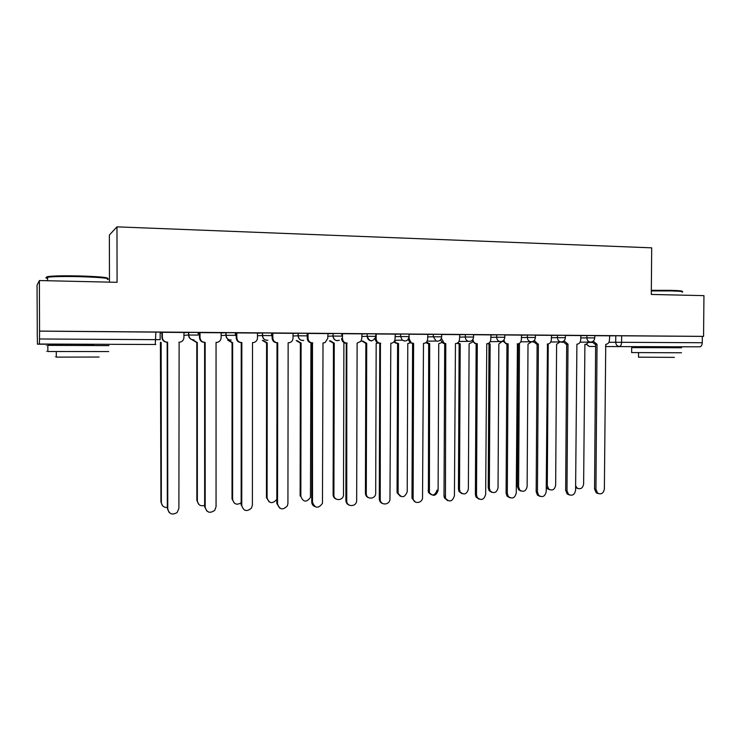 <?xml version="1.0" encoding="UTF-8"?>
<svg xmlns="http://www.w3.org/2000/svg" width="741" height="741" viewBox="0 0 741 741"><rect width="100%" height="100%" fill="white"/><g stroke="black" fill="none" stroke-linecap="round" stroke-linejoin="round"><path stroke-width="1.11" d="M198.171 335.08L198.171 332.45L188.51 332.376L188.51 335.025L198.171 335.099M235.314 332.746L225.875 332.672L225.875 335.293L235.314 335.358L235.314 332.746M271.623 335.599L271.623 333.033L262.388 332.959L262.388 335.553L271.623 335.617M307.126 333.311L298.095 333.246L298.086 335.803L307.117 335.868L307.126 333.311M341.833 336.09L341.842 333.589L338.757 333.506L333.015 333.524L333.005 336.053L341.833 336.118M375.798 336.331L375.807 333.858L367.166 333.793L367.166 336.303L375.798 336.358M409.078 336.571L409.088 334.126L406.374 334.043L400.585 334.061L400.575 336.534L409.078 336.599C408.198 340.684 405.929 341.879 402.27 340.165L405.012 341.064M441.664 336.803L441.673 334.376L439.107 334.302L433.3 334.321L433.29 336.766L441.664 336.831C441.173 340.165 439.339 341.573 436.162 341.036L437.607 341.249M473.564 337.025L473.573 334.626L471.137 334.562L465.311 334.571L465.302 336.998L473.564 337.053C473.175 340.128 471.489 341.564 468.534 341.342L469.525 341.434M504.806 337.248L504.816 334.876L502.5 334.812L496.665 334.821L496.646 337.22L504.806 337.275C504.454 340.212 502.852 341.638 500.018 341.564L500.777 341.61M535.419 335.117L527.36 335.062L527.351 337.442L535.4 337.488L535.419 335.117M565.374 337.683L565.392 335.349L563.299 335.293L557.436 335.303L557.417 337.655L565.374 337.701C565.059 340.48 563.54 341.888 560.835 341.934L561.363 341.953M594.764 335.58L586.9 335.534L586.881 337.868L594.745 337.915L594.764 335.58M670.077 346.742L640.984 346.631L642.966 346.658L642.956 347.622M93.866 344.361L61.522 344.232M39.384 280.552L117.078 282.312L116.967 226.848L651.7 247.837L651.302 294.446L703.95 295.64L703.561 336.377L39.56 331.088L39.384 280.552L37.05 285.146L37.282 332.153M109.473 282.145L109.372 235.027L116.967 226.848M37.217 332.153L37.458 344.176L39.393 344.037L39.514 338.97L160.176 339.684M39.56 331.088L39.514 338.97M609.472 335.877L615.771 335.766L615.725 342.268L702.273 342.731C702.107 345.158 701.301 346.519 699.847 346.807L670.077 346.788M702.273 342.731L702.329 336.395L703.561 336.377M564.068 340.804L568.004 344.157L566.985 490.709L568.504 494.34C572.219 496.229 574.581 494.886 575.59 490.31L576.906 344.204C579.166 343.954 580.425 342.555 580.666 340.008L580.898 335.58L565.392 335.46M534.326 340.378L537.633 343.972L538.383 344.009L537.447 492.052L538.716 495.451C542.551 497.739 545.052 496.479 546.219 491.653L547.469 344.056C549.776 343.805 551.054 342.398 551.304 339.823L551.526 335.349L535.419 335.219M503.973 339.869C504.25 342.018 505.353 343.333 507.279 343.805L508.159 343.861L507.298 493.432L508.28 496.489C512.216 499.295 514.875 498.147 516.255 493.024L517.431 343.907C519.784 343.657 521.09 342.231 521.34 339.628L521.562 335.117L504.816 334.978M473.017 339.221L473.017 339.322C473.147 341.582 474.212 343.009 476.213 343.62L477.297 343.713L476.519 494.831L477.185 497.415C481.168 500.888 483.993 499.888 485.661 494.414L486.763 343.759C489.171 343.509 490.496 342.064 490.755 339.434L490.968 334.876L473.573 334.737M441.414 338.331L444.322 343.37L445.786 343.555L445.452 498.202C449.389 502.491 452.38 501.703 454.428 495.84L455.456 343.602C457.91 343.352 459.272 341.897 459.522 339.239L459.735 334.626L441.673 334.478M409.143 336.59L409.134 338.915L411.236 342.805L413.608 343.398L413.117 498.85C414.071 504.565 422.768 503.111 422.537 497.294L423.481 343.444C425.992 343.194 427.372 341.721 427.631 339.035L427.835 334.376L409.088 334.228M376.178 333.969L376.159 338.841C376.474 341.508 377.891 342.972 380.411 343.231L380.235 499.378C380.161 505.899 390.192 505.26 389.97 498.776L390.813 343.287C393.378 343.027 394.796 341.536 395.055 338.822L395.259 334.117L375.807 333.978M342.481 333.7L342.462 338.489C342.722 341.258 344.176 342.787 346.816 343.074L346.742 500.749C346.473 507.103 356.254 507.177 356.662 500.86L357.125 343.12L360.886 341.351L361.775 338.609L361.969 333.848L341.842 333.719M308.043 333.422L308.034 338.267C308.302 341.064 309.784 342.611 312.48 342.898L312.517 502.315C314.999 508.437 318.315 508.789 322.465 503.38L323.011 342.953L325.04 342.611L327.772 338.396L327.957 333.58L307.265 333.469M293.019 333.32L271.975 333.191L272.132 338.063C272.41 340.888 273.92 342.444 276.671 342.74L277.718 342.731L277.532 503.908C279.626 509.771 282.905 510.41 287.378 505.825L287.925 503.435L288.147 342.777L289.583 342.648C291.722 341.962 292.862 340.471 293.01 338.174L293.019 333.311M257.47 333.033L236.064 332.904L236.222 337.84C236.509 340.693 238.056 342.268 240.871 342.564L241.844 342.555L241.761 505.538C243.548 511.16 246.781 512.022 251.449 508.15L252.394 505.056L252.505 342.611L253.663 342.537C256.015 341.944 257.284 340.406 257.47 337.952L257.47 333.024M221.124 332.755L199.338 332.616L199.505 337.609C199.792 340.49 201.376 342.083 204.257 342.379L205.146 342.37L205.183 507.205C206.739 512.615 209.916 513.661 214.695 510.373L216.057 506.714L216.048 342.425L217.057 342.388C219.568 341.842 220.92 340.286 221.124 337.72L221.124 332.737M183.944 332.459L161.927 332.32M183.944 332.718L188.51 332.376M221.124 332.968L225.875 332.672M257.47 333.218L262.388 332.959M293.019 333.469L298.095 333.246M327.781 333.728L333.015 333.524M361.793 333.978L367.166 333.793L367.175 336.303C367.416 339.063 368.851 340.591 371.473 340.879L371.695 340.879M395.073 334.228L400.585 334.061M427.65 334.478L433.3 334.321M459.55 334.719L465.311 334.571M490.774 334.96L496.665 334.821M521.368 335.191L527.36 335.062M551.332 335.423L557.436 335.303M580.694 335.654L586.9 335.534M593.217 341.184L597.033 344.296L595.94 489.384L597.663 493.191C601.247 494.756 603.48 493.358 604.369 489.004L605.749 344.343C607.972 344.102 609.204 342.713 609.445 340.193L609.676 335.812L594.764 335.692M39.486 331.125L160.167 332.144L160.176 339.674M702.329 336.395L615.771 335.766M272.142 333.728L271.623 333.728M236.231 333.45L235.314 333.45M199.496 333.172L198.171 333.163M161.927 332.885L160.167 332.866M597.033 344.296L595.051 344.287L592.05 341.86M598.385 493.626L596.283 492.848L594.56 489.051L595.644 344.306M575.618 485.8L577.109 488.087C580.592 489.606 582.769 488.263 583.63 484.058L584.908 344.408C586.705 344.287 587.872 343.25 588.4 341.305M577.841 488.523L575.609 487.587M568.004 344.157L566.013 344.139L562.956 341.573M569.468 494.979L567.18 493.997L565.661 490.366L566.68 344.157M538.383 344.009L536.364 343.981L533.261 341.249M539.948 496.359L537.447 495.099L536.178 491.709L537.114 344.019M547.182 344.139L548.229 344.232L547.303 485.642L548.775 489.153C552.378 490.977 554.676 489.69 555.657 485.272L556.602 344.278L560.224 341.805M549.729 489.782L547.543 488.828L546.256 486.717M517.987 343.87L519.469 344.093L518.607 486.893L519.849 490.172C523.572 492.385 525.999 491.172 527.129 486.522L528.009 344.139L531.658 341.768M521.062 491.061L518.663 489.838L517.431 486.568L518.283 344.102L517.135 343.981M518.283 344.102L519.469 344.093M651.33 290.333L670.994 290.342C679.821 290.592 683.415 290.991 681.776 291.528M682.266 292.167C684.212 291.602 680.562 291.194 671.337 290.935L651.33 290.917M681.507 352.781L631.656 352.568M681.553 347.779L631.693 347.603L631.656 352.614M674.412 357.366L638.52 357.171M47.6 277.532C45.979 277.134 46.35 276.773 48.702 276.458C54.686 275.819 64.93 275.652 79.435 275.948C99.118 276.569 108.556 277.44 107.76 278.56M107.473 279.552C111.187 278.357 101.86 277.384 79.491 276.652C64.606 276.347 54.102 276.513 47.989 277.162L47.6 277.217C45.266 277.569 45.266 277.968 47.6 278.412M108.677 351.577L47.85 351.503C45.516 351.466 45.516 351.438 47.85 351.41M108.927 345.602L47.832 345.362C45.497 345.352 45.497 345.362 47.832 345.38M99.081 357.032L56.288 357.125C54.621 357.079 54.621 357.032 56.288 356.995M508.159 343.861L506.066 343.815L502.954 340.879M509.808 497.757L507.066 496.127L506.094 493.08L506.946 343.87M477.297 343.713L475.064 343.629L472.008 340.471M479.038 499.175L476.037 497.044L475.379 494.469L476.148 343.713M445.786 343.555L443.238 343.379L440.413 339.989M447.61 500.62L444.378 497.832L444.016 495.896L444.702 343.565M488.143 343.5L490.134 343.954L489.356 488.162L490.31 491.116C494.127 493.83 496.702 492.719 498.045 487.782L498.841 343.991L502.768 340.999M491.82 492.348L489.18 490.774L488.236 487.837L489.004 343.954L487.43 343.704M489.004 343.954L490.134 343.954M457.595 342.953L460.207 343.805L459.513 489.468L460.161 491.95C464.023 495.303 466.756 494.349 468.377 489.079L469.099 343.852L472.638 341.925M461.976 493.673L459.096 491.616L458.447 489.125L459.142 343.815L456.993 343.287M459.142 343.815L460.207 343.805M426.399 342.175L429.678 343.657L429.41 492.663C433.226 496.794 436.125 496.044 438.107 490.394L438.746 343.704L441.784 342.518M437.088 490.06C435.106 495.692 432.216 496.442 428.409 492.311L428.678 343.667L425.843 342.657M428.678 343.667L429.678 343.657M413.608 343.398L410.227 342.814L408.152 339.406M415.488 502.092L412.107 498.471L411.996 497.35L412.589 343.407M394.657 341.203L396.231 342.935L398.528 343.509L398.102 493.219C401.715 498.285 404.753 497.795 407.217 491.746L407.782 343.555L410.347 342.814M400.418 496.359L397.167 492.867L397.056 491.792L397.584 343.509L395.296 342.944L394.027 341.74M397.584 343.509L398.528 343.509M380.735 343.24L379.466 343.24C376.956 342.981 375.539 341.518 375.224 338.859L376.159 338.841M382.662 503.574C380.596 502.843 379.466 501.314 379.29 498.999L379.79 343.24M376.159 338.702L375.224 338.628M362.766 341.008L366.721 343.352L366.286 493.673C366.221 499.953 375.919 499.351 375.696 493.117L376.169 343.398L378.169 343.018M368.657 497.73C366.665 497.016 365.582 495.544 365.415 493.321L365.85 343.361L361.904 341.027M365.85 343.361L366.721 343.352M347.14 343.074L345.945 343.074C343.315 342.787 341.87 341.268 341.61 338.507L342.462 338.489M349.104 505.075C347.057 504.241 345.982 502.676 345.871 500.36L346.279 343.083M330.208 340.814L334.256 343.194L333.904 494.932C333.654 501.046 343.102 501.138 343.491 495.053L343.898 343.24L345.463 343.046M336.21 499.11C334.247 498.304 333.209 496.794 333.107 494.571L333.45 343.203L329.412 340.823M333.45 343.203L334.256 343.194M312.813 342.907L311.692 342.907C308.997 342.62 307.515 341.082 307.256 338.294L307.256 335.868M314.768 506.575C312.832 505.686 311.822 504.13 311.729 501.916L312.026 342.916M296.956 340.601L301.105 343.037L300.846 496.377C303.254 502.268 306.459 502.62 310.451 497.424L310.951 343.083L312.026 343.018M300.846 496.377L300.124 496.007L300.374 343.046L296.233 340.619M300.374 343.046L301.105 343.037M272.836 333.144L272.827 338.044C273.105 340.869 274.624 342.435 277.384 342.731L277.718 342.731M279.626 508.076L276.828 503.5L277.014 342.74M262.99 340.388L267.242 342.87L267.084 497.85C269.113 503.491 272.271 504.112 276.588 499.712L276.828 499.11M269.122 501.87L266.436 497.47L266.584 342.879L262.342 340.397M266.584 342.879L267.242 342.87M236.833 332.866L236.833 337.813C237.12 340.675 238.667 342.259 241.492 342.555L241.844 342.555M241.761 505.538L241.149 505.121L241.223 342.564M228.274 340.147L232.646 342.703L232.6 499.351C233.841 504.223 236.685 505.381 241.149 502.815M234.434 503.222L232.026 498.962L232.072 342.713L227.719 340.165M232.072 342.713L232.646 342.703M200.014 332.57L200.014 337.581C200.311 340.471 201.895 342.073 204.785 342.37L205.146 342.37M206.804 510.994L204.655 506.779L204.609 342.388M192.799 339.897L197.291 342.527L197.356 500.888C198.097 505.019 200.524 506.511 204.655 505.362M198.921 504.538L196.865 500.49L196.8 342.537L192.327 339.906M196.8 342.537L197.291 342.527M162.344 332.274L162.353 337.34C162.649 340.267 164.28 341.879 167.234 342.185L166.799 342.203C163.854 341.897 162.233 340.286 161.936 337.368L161.927 332.301M178.933 342.249L179.665 342.222C182.305 341.712 183.731 340.138 183.944 337.479L183.944 332.45M169.041 512.346L167.336 508.483L167.17 342.203M167.605 342.194L167.772 508.919C169.152 514.143 172.273 515.338 177.118 512.513L178.887 508.409L179.127 342.249M162.575 505.76L160.936 502.055L160.408 342.361L161.158 342.351L161.343 502.454C161.77 505.927 163.77 507.585 167.336 507.428M93.866 344.408L39.384 344.037M37.458 344.176L61.522 344.278M587.983 342.444L592.318 342.416M608.917 342.305L615.725 342.268C615.882 344.639 616.984 346.028 619.022 346.455L619.402 346.473C620.726 346.167 621.458 344.769 621.606 342.268L621.653 335.756M589.354 346.445L595.625 346.492M605.462 346.529L642.966 346.686M183.944 335.312L188.51 335.025C188.807 337.952 190.428 339.563 193.355 339.878L193.873 339.85C190.826 339.795 189.122 338.183 188.742 335.015L188.742 332.366M221.124 335.534L225.875 335.293C226.162 338.183 227.737 339.776 230.599 340.082L231.229 340.045C228.172 340.063 226.459 338.47 226.061 335.284L226.07 332.663M257.47 335.756L262.388 335.553C262.666 338.415 264.204 339.989 267.01 340.295L267.807 340.221C264.713 340.351 262.962 338.794 262.546 335.543L262.546 332.95M293.01 335.988L298.086 335.803C298.364 338.637 299.864 340.193 302.606 340.49L303.736 340.351C300.522 340.703 298.679 339.183 298.206 335.803L298.206 333.237M327.772 336.219L333.005 336.053C333.265 338.85 334.737 340.397 337.414 340.693L339.332 340.239C335.83 341.231 333.746 339.832 333.07 336.053L333.08 333.515M361.784 336.451L367.166 336.303C369.648 341.944 372.501 342.203 375.743 337.072M395.064 336.673L400.575 336.534L402.27 340.165L394.823 340.286M427.64 336.896L433.29 336.766L436.162 341.036L427.122 341.147M459.531 337.118L465.302 336.998C465.441 339.276 466.515 340.721 468.534 341.342L458.957 341.444M490.764 337.331L496.646 337.22C496.803 339.573 497.924 341.027 500.018 341.564L490.181 341.657M521.349 337.544L527.351 337.442C527.509 339.832 528.648 341.268 530.76 341.749L531.39 341.786M551.313 337.748L557.417 337.655C557.584 340.063 558.723 341.49 560.835 341.934L550.748 342.009M580.685 337.952L586.881 337.868C587.048 340.276 588.187 341.684 590.281 342.101L590.744 342.12M560.418 341.962L562.271 342.305M532.019 341.712L533.696 342.175M502.713 341.193L503.195 341.527M155.86 332.051L155.267 344.528L155.795 344.5L39.393 344.037M586.048 344.204L589.225 346.445L586.335 344.083M596.755 344.296L595.366 344.306M595.94 489.384L594.56 489.051M567.726 344.157L566.393 344.157M566.985 490.709L565.661 490.366M538.096 344.009L536.827 344.019M537.447 492.052L536.178 491.709M546.265 485.374L547.303 485.642M518.005 344.093L519.182 344.093M517.431 486.568L518.607 486.893M507.863 343.861L506.649 343.87M507.298 493.432L506.094 493.08M477 343.713L475.852 343.713M476.519 494.831L475.379 494.469M445.48 343.555L444.396 343.565M445.1 496.266L444.016 495.896M488.717 343.954L489.847 343.954M488.236 487.837L489.356 488.162M458.855 343.815L459.92 343.805M458.447 489.125L459.513 489.468M428.381 343.667L429.382 343.657M428.057 490.449L429.067 490.792M413.293 343.398L412.274 343.407M409.134 338.915L408.467 338.924M413.006 497.73L411.996 497.35M397.278 343.509L398.223 343.509M397.056 491.792L397.991 492.144M380.411 343.231L379.466 343.24M380.226 499.221L379.29 498.841M365.545 343.361L366.415 343.352M365.406 493.173L366.276 493.525M346.816 343.074L345.945 343.074M346.742 500.749L345.871 500.36M333.135 343.203L333.941 343.194M333.107 494.571L333.904 494.932M312.48 342.898L311.692 342.907M308.034 338.267L307.256 338.294M312.517 502.315L311.729 501.916M300.049 343.037L300.781 343.027M277.384 342.731L276.671 342.74M272.827 338.044L272.132 338.063M277.532 503.908L276.828 503.5M266.26 342.879L266.908 342.87M266.436 497.47L267.084 497.85M241.492 342.555L240.871 342.564M236.833 337.813L236.222 337.84M231.738 342.713L232.304 342.703M232.026 498.962L232.6 499.351M204.785 342.37L204.257 342.379M200.014 337.581L199.505 337.609M205.183 507.205L204.655 506.779M196.458 342.537L196.949 342.527M196.865 500.49L197.356 500.888M560.298 341.962L563.299 342.296M580.11 342.175L590.281 342.101C592.948 342.027 594.439 340.628 594.745 337.915M531.936 341.731L533.677 342.147M502.694 341.268L503.222 341.592M520.775 341.842L530.76 341.749C533.52 341.758 535.067 340.332 535.4 337.488M596.431 344.278L595.051 344.287M597.663 493.191L596.283 492.848M575.822 487.763L577.109 488.087M567.337 344.13L566.013 344.139M568.504 494.34L567.18 493.997M537.633 343.972L536.364 343.981M538.716 495.451L537.447 495.099M547.543 488.828L548.775 489.153M517.551 344.065L518.737 344.056M518.663 489.838L519.849 490.172M638.557 352.688L638.52 357.245M48.702 276.458L47.989 277.162M47.85 351.503L47.832 345.362M56.27 351.577L56.288 357.125M47.609 280.737L47.6 277.217M61.531 345.399L61.522 344.185M507.279 343.805L506.066 343.815M508.28 496.489L507.066 496.127M476.213 343.62L475.064 343.629M477.185 497.415L476.037 497.044M444.322 343.37L443.238 343.379M445.452 498.202L444.378 497.832M488.152 343.907L489.273 343.898M489.18 490.774L490.31 491.116M458.095 343.722L459.161 343.722M459.096 491.616L460.161 491.95M427.261 343.481L428.261 343.472M428.409 492.311L429.41 492.663M411.236 342.805L410.227 342.814M413.117 498.85L412.107 498.471M395.296 342.944L396.231 342.935M397.167 492.867L398.102 493.219M380.235 499.378L379.29 498.999M365.415 493.321L366.286 493.673"/></g></svg>
